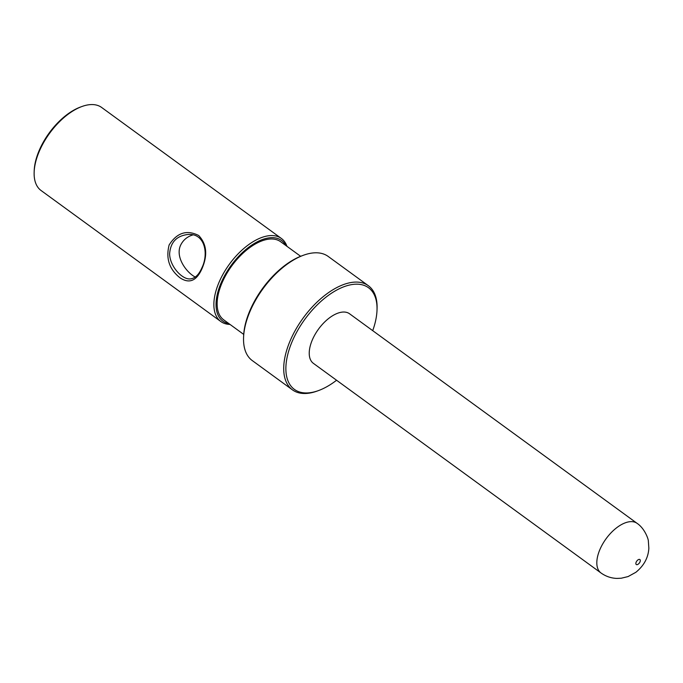 <?xml version="1.0" encoding="UTF-8"?>
<svg xmlns="http://www.w3.org/2000/svg" width="683" height="683" viewBox="0 0 683 683"><rect width="100%" height="100%" fill="white"/><g stroke="black" fill="none" stroke-linecap="round" stroke-linejoin="round"><path stroke-width="1.02" d="M201.929 268.803C196.533 280.935 189.251 283.957 180.081 277.861C169.307 269.409 165.662 258.43 169.153 244.915C176.982 232.672 186.826 229.531 198.685 235.498C206.761 244.079 207.845 255.186 201.929 268.803M201.818 267.992C198.787 274.865 194.903 278.51 190.164 278.912C182.429 279.714 169.905 266.686 169.615 253.897C170.46 242.26 176.598 235.789 188.038 234.474C204.883 233.014 208.947 253.777 201.818 267.992M192.973 234.884C187.262 236.591 183.155 240.023 180.628 245.188C175.036 257.004 186.399 272.517 195.244 277.05M286.954 246.324A51.396 26.842 126.1 0 0 281.379 238.461A51.396 26.842 126.1 0 0 270.605 235.584A51.396 26.842 126.1 0 0 223.862 272.713A51.396 26.842 126.1 0 0 220.84 321.531A51.396 26.842 126.1 0 0 230.026 324.434M220.84 321.531L41.091 190.531A51.396 26.842 -53.9 0 1 34.15 172.15A51.396 26.842 -53.9 0 1 82.011 106.48A51.396 26.842 -53.9 0 1 90.865 104.584A51.396 26.842 -53.9 0 1 101.639 107.462L281.379 238.461M228.882 323.597A49.859 26.039 -53.9 0 1 222.88 279.031A49.859 26.039 -53.9 0 1 271.083 237.675A49.859 26.039 -53.9 0 1 285.81 245.487M243.711 334.405L223.7 319.823A48.331 25.237 -53.9 0 1 231.768 265.9A48.331 25.237 -53.9 0 1 280.628 241.714L300.64 256.296M336.565 380.252A62.904 32.852 -53.9 0 1 318.44 390.599A62.904 32.852 -53.9 0 1 289.848 347.493A62.904 32.852 -53.9 0 1 355.322 284.205A62.904 32.852 -53.9 0 1 377.007 310.227A62.904 32.852 -53.9 0 1 372.713 330.657M377.007 310.227L377.067 308.767A64.433 33.655 126.1 0 0 368.359 285.716A64.433 33.655 126.1 0 0 354.853 282.105A64.433 33.655 126.1 0 0 296.243 328.66A64.433 33.655 126.1 0 0 292.452 389.865A64.433 33.655 126.1 0 0 317.066 391.094L318.44 390.599M292.452 389.865L252.275 360.581A64.433 33.655 -53.9 0 1 243.566 337.53A64.433 33.655 -53.9 0 1 303.568 255.203A64.433 33.655 -53.9 0 1 314.675 252.821A64.433 33.655 -53.9 0 1 328.181 256.432L368.359 285.716M600.98 572.96L313.395 363.356A30.684 16.025 -53.9 0 1 315.196 334.209A30.684 16.025 -53.9 0 1 343.105 312.046A30.684 16.025 -53.9 0 1 349.534 313.762L637.119 523.366A30.684 16.025 126.1 0 0 630.691 521.641A30.684 16.025 126.1 0 0 602.782 543.813A30.684 16.025 126.1 0 0 600.98 572.96C605.83 576.409 611.157 578.228 616.954 578.416L621.282 578.219L628.078 576.572L635.847 572.303C643.975 565.678 648.312 557.652 648.85 548.218L648.363 541.132C648.517 539.493 644.923 528.608 637.119 523.366M303.568 255.203L302.193 255.707A62.904 32.852 126.1 0 0 243.626 336.07L243.566 337.53M82.011 106.48L80.637 106.983A49.859 26.039 126.1 0 0 34.201 170.69L34.15 172.15M639.245 559.377A3.065 1.605 -53.9 0 1 639.143 563.279A3.065 1.605 -53.9 0 1 635.856 563.432A3.065 1.605 -53.9 0 1 639.245 559.377"/></g></svg>
